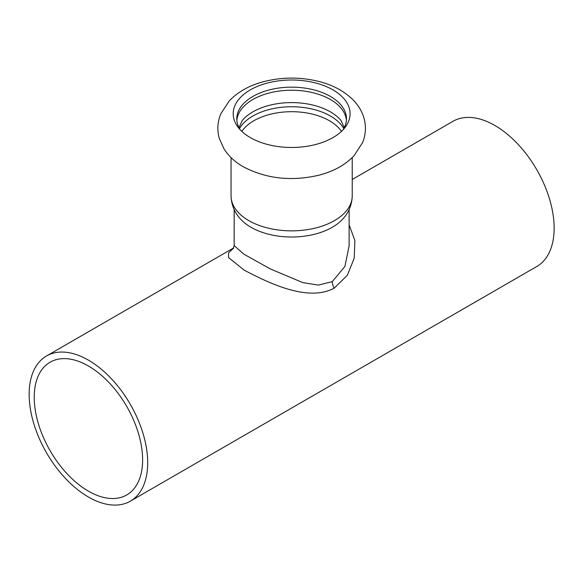 <?xml version="1.0" encoding="UTF-8"?>
<svg xmlns="http://www.w3.org/2000/svg" width="583" height="583" viewBox="0 0 583 583"><rect width="100%" height="100%" fill="white"/><g stroke="black" fill="none" stroke-linecap="round" stroke-linejoin="round"><path stroke-width="0.87" d="M250.318 89.884A58.438 33.741 0 0 0 238.294 127.517A58.438 33.741 0 0 0 250.318 137.595A58.438 33.741 0 0 0 332.966 137.595A58.438 33.741 0 0 0 344.99 127.517A58.438 33.741 0 0 0 324.782 85.956A58.438 33.741 0 0 0 250.318 89.884M236.866 120.36A54.846 31.664 180 0 1 271.889 92.362A54.846 31.664 180 0 1 330.423 99.511A54.846 31.664 180 0 1 346.426 120.36M343.19 129.63A54.846 31.664 0 0 0 346.484 118.823A54.846 31.664 0 0 0 330.423 96.435A54.846 31.664 0 0 0 252.862 96.435A54.846 31.664 0 0 0 236.8 118.823A54.846 31.664 0 0 0 240.094 129.63M242.062 120.732A54.846 31.664 180 0 1 242.346 120.382A54.846 31.664 180 0 1 330.423 111.87A54.846 31.664 180 0 1 340.938 120.382A54.846 31.664 180 0 1 341.23 120.732M343.795 128.617A54.846 31.664 0 0 0 330.423 116.024A54.846 31.664 0 0 0 239.489 128.617M352.234 195.873A60.596 34.98 0 0 1 334.489 220.607A60.596 34.98 0 0 1 268.457 228.193A60.596 34.98 0 0 1 231.05 195.873C231.415 208.328 237.594 216.351 241.996 220.549A57.477 33.187 0 0 0 332.288 227.283A57.477 33.187 0 0 0 341.288 220.549C345.69 216.351 351.87 208.328 352.234 195.873L352.234 157.614M88.419 366A76.643 44.25 60 0 1 138.492 433.533A76.643 44.25 60 0 1 126.744 494.945A76.643 44.25 60 0 1 50.102 450.703A76.643 44.25 60 0 1 50.102 362.203A76.643 44.25 60 0 1 88.419 366M349.122 243.73L349.151 245.742L344.917 266.438L332.288 281.625L318.34 285.102L302.759 282.587L270.381 268.952L243.709 254.079L234.162 245.545L233.149 248.73M233.455 248.285L228.543 252.898L228.572 257.584L244.248 270.191C268.493 282.857 307.802 302.329 334.197 288.177L347.33 275.278L354.216 258.196L354.894 240.495L349.122 224.892M88.419 360.134A83.821 48.396 -120 0 0 46.509 355.98A83.821 48.396 -120 0 0 46.509 452.772A83.821 48.396 -120 0 0 130.337 501.169A83.821 48.396 -120 0 0 143.185 434A83.821 48.396 -120 0 0 88.419 360.134M352.234 179.477L452.955 121.322A83.821 48.396 60 0 1 494.865 125.476A83.821 48.396 60 0 1 549.623 199.342A83.821 48.396 60 0 1 536.775 266.511L130.337 501.169M341.441 131.394A53.41 30.833 0 0 0 329.41 120.732A53.41 30.833 0 0 0 253.875 120.732A53.41 30.833 0 0 0 241.843 131.394M334.197 288.177A9.583 5.531 60 0 1 332.288 281.625M243.213 166.716C235.204 162.169 228.864 156.339 224.178 149.233L219.281 138.448C216.993 130.104 217.495 121.913 220.782 113.889L229.301 100.837C238.032 91.786 249.422 85.41 263.48 81.707C281.625 77.043 299.851 76.898 318.158 81.277C333.163 84.958 345.231 91.618 354.362 101.245C358.909 106.201 362.116 111.819 363.981 118.116C366.292 126.453 365.811 134.644 362.539 142.667L354.078 155.719C344.961 165.186 332.98 171.737 318.143 175.381C290.837 181.546 265.863 178.66 243.213 166.716M344.32 127.641L340.938 120.382M238.964 127.641L242.346 120.382M231.05 195.873L231.05 157.614M349.151 245.742L349.122 243.883M234.162 209.61L234.162 245.545M349.122 209.61L349.122 245.523M233.637 247.943L46.509 355.98"/></g></svg>
